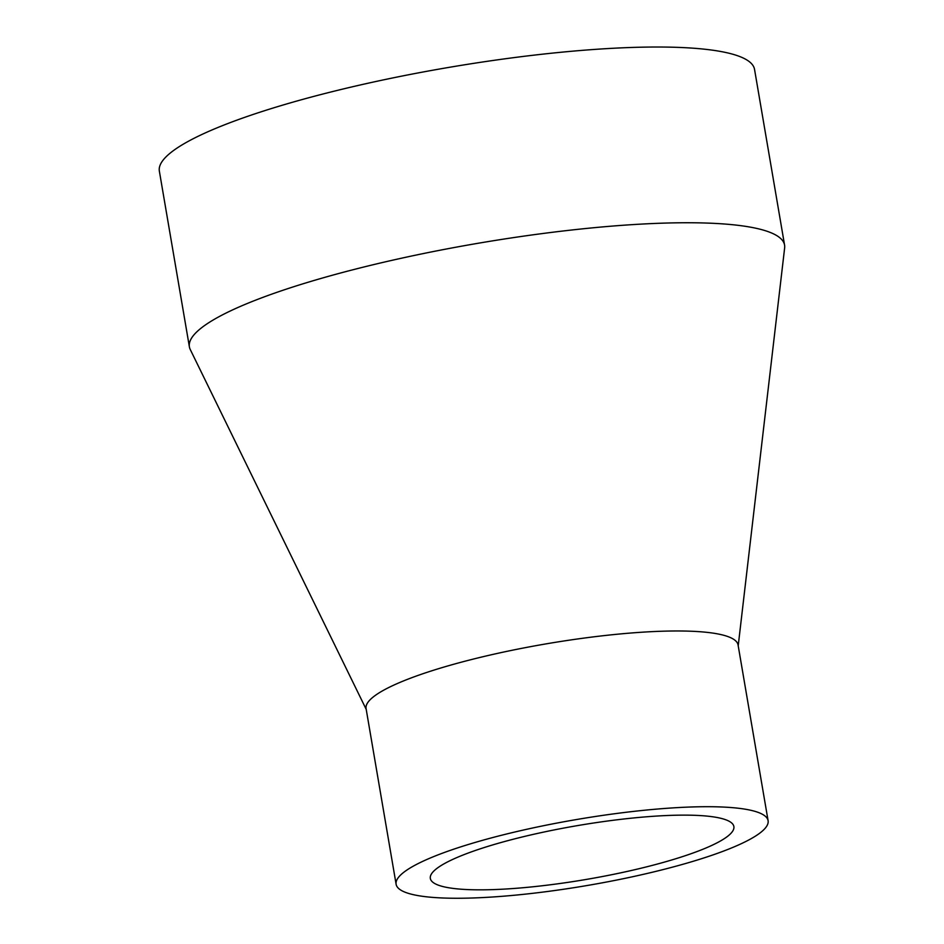 <?xml version="1.0" encoding="UTF-8"?>
<svg xmlns="http://www.w3.org/2000/svg" width="944" height="944" viewBox="0 0 944 944"><rect width="100%" height="100%" fill="white"/><g stroke="black" fill="none" stroke-linecap="round" stroke-linejoin="round"><path stroke-width="1.42" d="M709.109 816.324A153.978 27.27 170.3 0 0 536.487 833.658A153.978 27.27 170.3 0 0 430.334 878.427A153.978 27.27 170.3 0 0 455.102 888.646A153.978 27.27 170.3 0 0 627.725 871.312A153.978 27.27 170.3 0 0 733.877 826.543A153.978 27.27 170.3 0 0 709.109 816.324M768.097 820.69L738.066 644.953A188.694 33.418 170.3 0 0 707.717 632.433A188.694 33.418 170.3 0 0 496.166 653.685A188.694 33.418 170.3 0 0 366.071 708.543L396.114 884.28A188.694 33.418 170.3 0 0 426.464 896.8A188.694 33.418 170.3 0 0 638.014 875.548A188.694 33.418 170.3 0 0 768.097 820.69A188.694 33.418 170.3 0 0 737.748 808.17A188.694 33.418 170.3 0 0 526.197 829.41A188.694 33.418 170.3 0 0 396.114 884.28M738.208 645.814L784.641 247.93A301.903 53.466 170.3 0 0 784.582 245.121A301.903 53.466 170.3 0 0 736.013 225.085A301.903 53.466 170.3 0 0 397.542 259.081A301.903 53.466 170.3 0 0 189.39 346.861A301.903 53.466 170.3 0 0 190.263 349.528L366.225 709.392M784.582 245.121L754.539 69.396A301.903 53.466 170.3 0 0 705.982 49.359A301.903 53.466 170.3 0 0 367.499 83.343A301.903 53.466 170.3 0 0 159.359 171.135L189.39 346.861"/></g></svg>
